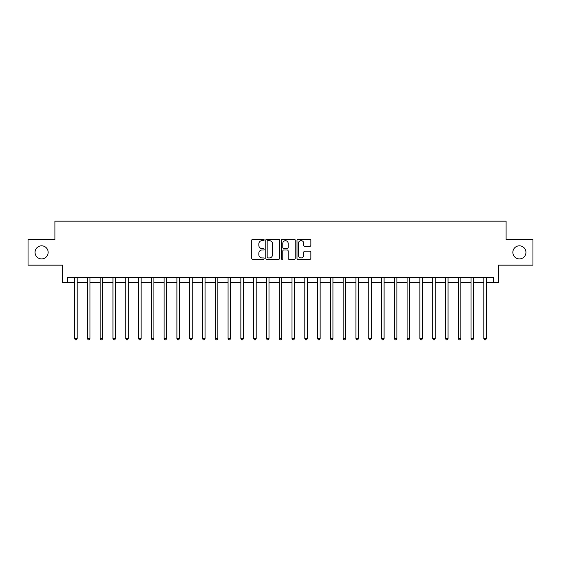 <?xml version="1.0" encoding="UTF-8"?>
<svg xmlns="http://www.w3.org/2000/svg" width="561" height="561" viewBox="0 0 561 561"><rect width="100%" height="100%" fill="white"/><g stroke="black" fill="none" stroke-linecap="round" stroke-linejoin="round"><path stroke-width="0.84" d="M264.133 239.954A0.701 0.701 0 0 0 263.425 239.252L252.759 239.252A1.003 1.003 0 0 0 251.756 240.255L251.756 258.333A1.003 1.003 0 0 0 252.759 259.336L263.425 259.336A0.701 0.701 0 0 0 264.133 258.635A0.701 0.701 0 0 0 263.425 257.934L262.05 257.934A3.212 3.212 0 0 1 258.831 254.715L258.831 253.214A3.212 3.212 0 0 1 262.05 249.996L263.425 249.996A0.701 0.701 0 0 0 264.133 249.294A0.701 0.701 0 0 0 263.425 248.593L262.05 248.593A3.212 3.212 0 0 1 258.831 245.381L258.831 243.874A3.212 3.212 0 0 1 262.05 240.662L263.425 240.662A0.701 0.701 0 0 0 264.133 239.954M512.845 252.366A6.55 6.55 0 0 0 519.395 258.916A6.55 6.55 0 0 0 525.945 252.366A6.55 6.55 0 0 0 519.395 245.816A6.55 6.55 0 0 0 512.845 252.366M35.055 252.366A6.55 6.55 0 0 0 41.605 258.916A6.55 6.55 0 0 0 48.155 252.366A6.55 6.55 0 0 0 41.605 245.816A6.55 6.55 0 0 0 35.055 252.366M309.847 246.335A1.003 1.003 0 0 0 310.85 245.325L310.85 240.255A1.003 1.003 0 0 0 309.847 239.252L297.996 239.252A1.003 1.003 0 0 0 296.993 240.255L296.993 258.333A1.003 1.003 0 0 0 297.996 259.336L309.847 259.336A1.003 1.003 0 0 0 310.85 258.333L310.85 252.205A1.003 1.003 0 0 0 309.847 251.202L304.777 251.202A1.003 1.003 0 0 0 303.774 252.205L303.774 255.248A2.686 2.686 0 0 1 301.089 257.934A2.686 2.686 0 0 1 298.403 255.248L298.403 243.348A2.686 2.686 0 0 1 301.089 240.662A2.686 2.686 0 0 1 303.774 243.348L303.774 245.325A1.003 1.003 0 0 0 304.777 246.335L309.847 246.335M67.692 282.548L67.692 277.429L493.308 277.429L493.308 282.548L498.42 282.548L498.42 265.157L532.95 265.157L532.95 239.575L506.092 239.575L506.092 221.16L54.908 221.16L54.908 239.575L28.05 239.575L28.05 265.157L62.58 265.157L62.58 282.548L74.599 282.548M279.623 240.255A1.003 1.003 0 0 0 278.614 239.252L266.77 239.252A1.003 1.003 0 0 0 265.76 240.255L265.76 258.333A1.003 1.003 0 0 0 266.77 259.336L278.614 259.336A1.003 1.003 0 0 0 279.623 258.333L279.623 240.255M282.386 239.252L294.23 239.252A1.003 1.003 0 0 1 295.24 240.255L295.24 258.333A1.003 1.003 0 0 1 294.23 259.336L289.16 259.336A1.003 1.003 0 0 1 288.158 258.333L288.158 251.005A1.003 1.003 0 0 0 287.155 249.996L283.789 249.996A1.003 1.003 0 0 0 282.786 251.005L282.786 258.635A0.701 0.701 0 0 1 282.085 259.336A0.701 0.701 0 0 1 281.377 258.635L281.377 240.255A1.003 1.003 0 0 1 282.386 239.252M77.159 282.548L87.39 282.548M89.949 282.548L100.181 282.548M102.733 282.548L112.964 282.548M115.524 282.548L125.755 282.548M128.315 282.548L138.546 282.548M141.106 282.548L151.337 282.548M153.889 282.548L164.121 282.548M166.68 282.548L176.911 282.548M179.471 282.548L189.702 282.548M192.255 282.548L202.486 282.548M205.046 282.548L215.277 282.548M217.836 282.548L228.068 282.548M230.627 282.548L240.858 282.548M243.411 282.548L253.642 282.548M256.202 282.548L266.433 282.548M268.992 282.548L279.224 282.548M281.776 282.548L292.008 282.548M294.567 282.548L304.798 282.548M307.358 282.548L317.589 282.548M320.142 282.548L330.373 282.548M332.932 282.548L343.164 282.548M345.723 282.548L355.955 282.548M358.514 282.548L368.745 282.548M371.298 282.548L381.529 282.548M384.089 282.548L394.32 282.548M396.879 282.548L407.111 282.548M409.663 282.548L419.894 282.548M422.454 282.548L432.685 282.548M435.245 282.548L445.476 282.548M448.036 282.548L458.267 282.548M460.819 282.548L471.051 282.548M473.61 282.548L483.841 282.548M486.401 282.548L493.308 282.548M267.87 240.662A0.701 0.701 0 0 0 267.169 241.363L267.169 257.226A0.701 0.701 0 0 0 267.87 257.934L269.329 257.934A3.212 3.212 0 0 0 272.541 254.715L272.541 243.874A3.212 3.212 0 0 0 269.329 240.662L267.87 240.662M288.158 243.397A2.686 2.686 0 0 0 285.472 240.711A2.686 2.686 0 0 0 282.786 243.397L282.786 247.59A1.003 1.003 0 0 0 283.789 248.593L287.155 248.593A1.003 1.003 0 0 0 288.158 247.59L288.158 243.397M77.285 277.429L77.236 277.562A1.024 1.024 0 0 0 77.159 277.94L77.159 338.507L74.599 338.507L74.599 277.94A1.024 1.024 0 0 0 74.529 277.562L74.473 277.429M77.159 338.507L76.394 339.84L75.37 339.84L74.599 338.507M90.076 277.429L90.019 277.562A1.024 1.024 0 0 0 89.949 277.94L89.949 338.507L87.39 338.507L87.39 277.94A1.024 1.024 0 0 0 87.313 277.562L87.264 277.429M89.949 338.507L89.178 339.84L88.154 339.84L87.39 338.507M102.859 277.429L102.81 277.562A1.024 1.024 0 0 0 102.733 277.94L102.733 338.507L100.181 338.507L100.181 277.94A1.024 1.024 0 0 0 100.103 277.562L100.054 277.429M102.733 338.507L101.969 339.84L100.945 339.84L100.181 338.507M115.65 277.429L115.601 277.562A1.024 1.024 0 0 0 115.524 277.94L115.524 338.507L112.964 338.507L112.964 277.94A1.024 1.024 0 0 0 112.894 277.562L112.838 277.429M115.524 338.507L114.76 339.84L113.736 339.84L112.964 338.507M128.441 277.429L128.385 277.562A1.024 1.024 0 0 0 128.315 277.94L128.315 338.507L125.755 338.507L125.755 277.94A1.024 1.024 0 0 0 125.685 277.562L125.629 277.429M128.315 338.507L127.543 339.84L126.527 339.84L125.755 338.507M141.232 277.429L141.176 277.562A1.024 1.024 0 0 0 141.106 277.94L141.106 338.507L138.546 338.507L138.546 277.94A1.024 1.024 0 0 0 138.469 277.562L138.42 277.429M141.106 338.507L140.334 339.84L139.31 339.84L138.546 338.507M154.016 277.429L153.966 277.562A1.024 1.024 0 0 0 153.889 277.94L153.889 338.507L151.337 338.507L151.337 277.94A1.024 1.024 0 0 0 151.26 277.562L151.211 277.429M153.889 338.507L153.125 339.84L152.101 339.84L151.337 338.507M166.806 277.429L166.757 277.562A1.024 1.024 0 0 0 166.68 277.94L166.68 338.507L164.121 338.507L164.121 277.94A1.024 1.024 0 0 0 164.05 277.562L163.994 277.429M166.68 338.507L165.916 339.84L164.892 339.84L164.121 338.507M179.597 277.429L179.541 277.562A1.024 1.024 0 0 0 179.471 277.94L179.471 338.507L176.911 338.507L176.911 277.94A1.024 1.024 0 0 0 176.834 277.562L176.785 277.429M179.471 338.507L178.7 339.84L177.676 339.84L176.911 338.507M192.381 277.429L192.332 277.562A1.024 1.024 0 0 0 192.255 277.94L192.255 338.507L189.702 338.507L189.702 277.94A1.024 1.024 0 0 0 189.625 277.562L189.576 277.429M192.255 338.507L191.49 339.84L190.467 339.84L189.702 338.507M205.172 277.429L205.123 277.562A1.024 1.024 0 0 0 205.046 277.94L205.046 338.507L202.486 338.507L202.486 277.94A1.024 1.024 0 0 0 202.416 277.562L202.36 277.429M205.046 338.507L204.281 339.84L203.257 339.84L202.486 338.507M217.963 277.429L217.906 277.562A1.024 1.024 0 0 0 217.836 277.94L217.836 338.507L215.277 338.507L215.277 277.94A1.024 1.024 0 0 0 215.207 277.562L215.151 277.429M217.836 338.507L217.065 339.84L216.048 339.84L215.277 338.507M230.753 277.429L230.697 277.562A1.024 1.024 0 0 0 230.627 277.94L230.627 338.507L228.068 338.507L228.068 277.94A1.024 1.024 0 0 0 227.99 277.562L227.941 277.429M230.627 338.507L229.856 339.84L228.832 339.84L228.068 338.507M243.537 277.429L243.488 277.562A1.024 1.024 0 0 0 243.411 277.94L243.411 338.507L240.858 338.507L240.858 277.94A1.024 1.024 0 0 0 240.781 277.562L240.732 277.429M243.411 338.507L242.647 339.84L241.623 339.84L240.858 338.507M256.328 277.429L256.279 277.562A1.024 1.024 0 0 0 256.202 277.94L256.202 338.507L253.642 338.507L253.642 277.94A1.024 1.024 0 0 0 253.572 277.562L253.516 277.429M256.202 338.507L255.437 339.84L254.414 339.84L253.642 338.507M269.119 277.429L269.063 277.562A1.024 1.024 0 0 0 268.992 277.94L268.992 338.507L266.433 338.507L266.433 277.94A1.024 1.024 0 0 0 266.356 277.562L266.307 277.429M268.992 338.507L268.221 339.84L267.197 339.84L266.433 338.507M281.903 277.429L281.853 277.562A1.024 1.024 0 0 0 281.776 277.94L281.776 338.507L279.224 338.507L279.224 277.94A1.024 1.024 0 0 0 279.147 277.562L279.098 277.429M281.776 338.507L281.012 339.84L279.988 339.84L279.224 338.507M294.693 277.429L294.644 277.562A1.024 1.024 0 0 0 294.567 277.94L294.567 338.507L292.008 338.507L292.008 277.94A1.024 1.024 0 0 0 291.937 277.562L291.881 277.429M294.567 338.507L293.803 339.84L292.779 339.84L292.008 338.507M307.484 277.429L307.428 277.562A1.024 1.024 0 0 0 307.358 277.94L307.358 338.507L304.798 338.507L304.798 277.94A1.024 1.024 0 0 0 304.721 277.562L304.672 277.429M307.358 338.507L306.587 339.84L305.563 339.84L304.798 338.507M320.268 277.429L320.219 277.562A1.024 1.024 0 0 0 320.142 277.94L320.142 338.507L317.589 338.507L317.589 277.94A1.024 1.024 0 0 0 317.512 277.562L317.463 277.429M320.142 338.507L319.377 339.84L318.353 339.84L317.589 338.507M333.059 277.429L333.01 277.562A1.024 1.024 0 0 0 332.932 277.94L332.932 338.507L330.373 338.507L330.373 277.94A1.024 1.024 0 0 0 330.303 277.562L330.247 277.429M332.932 338.507L332.168 339.84L331.144 339.84L330.373 338.507M345.849 277.429L345.793 277.562A1.024 1.024 0 0 0 345.723 277.94L345.723 338.507L343.164 338.507L343.164 277.94A1.024 1.024 0 0 0 343.094 277.562L343.037 277.429M345.723 338.507L344.952 339.84L343.935 339.84L343.164 338.507M358.64 277.429L358.584 277.562A1.024 1.024 0 0 0 358.514 277.94L358.514 338.507L355.955 338.507L355.955 277.94A1.024 1.024 0 0 0 355.877 277.562L355.828 277.429M358.514 338.507L357.743 339.84L356.719 339.84L355.955 338.507M371.424 277.429L371.375 277.562A1.024 1.024 0 0 0 371.298 277.94L371.298 338.507L368.745 338.507L368.745 277.94A1.024 1.024 0 0 0 368.668 277.562L368.619 277.429M371.298 338.507L370.533 339.84L369.51 339.84L368.745 338.507M384.215 277.429L384.166 277.562A1.024 1.024 0 0 0 384.089 277.94L384.089 338.507L381.529 338.507L381.529 277.94A1.024 1.024 0 0 0 381.459 277.562L381.403 277.429M384.089 338.507L383.324 339.84L382.3 339.84L381.529 338.507M397.006 277.429L396.95 277.562A1.024 1.024 0 0 0 396.879 277.94L396.879 338.507L394.32 338.507L394.32 277.94A1.024 1.024 0 0 0 394.243 277.562L394.194 277.429M396.879 338.507L396.108 339.84L395.084 339.84L394.32 338.507M409.789 277.429L409.74 277.562A1.024 1.024 0 0 0 409.663 277.94L409.663 338.507L407.111 338.507L407.111 277.94A1.024 1.024 0 0 0 407.034 277.562L406.984 277.429M409.663 338.507L408.899 339.84L407.875 339.84L407.111 338.507M422.58 277.429L422.531 277.562A1.024 1.024 0 0 0 422.454 277.94L422.454 338.507L419.894 338.507L419.894 277.94A1.024 1.024 0 0 0 419.824 277.562L419.768 277.429M422.454 338.507L421.69 339.84L420.666 339.84L419.894 338.507M435.371 277.429L435.315 277.562A1.024 1.024 0 0 0 435.245 277.94L435.245 338.507L432.685 338.507L432.685 277.94A1.024 1.024 0 0 0 432.615 277.562L432.559 277.429M435.245 338.507L434.473 339.84L433.457 339.84L432.685 338.507M448.162 277.429L448.106 277.562A1.024 1.024 0 0 0 448.036 277.94L448.036 338.507L445.476 338.507L445.476 277.94A1.024 1.024 0 0 0 445.399 277.562L445.35 277.429M448.036 338.507L447.264 339.84L446.24 339.84L445.476 338.507M460.946 277.429L460.897 277.562A1.024 1.024 0 0 0 460.819 277.94L460.819 338.507L458.267 338.507L458.267 277.94A1.024 1.024 0 0 0 458.19 277.562L458.141 277.429M460.819 338.507L460.055 339.84L459.031 339.84L458.267 338.507M473.736 277.429L473.687 277.562A1.024 1.024 0 0 0 473.61 277.94L473.61 338.507L471.051 338.507L471.051 277.94A1.024 1.024 0 0 0 470.981 277.562L470.924 277.429M473.61 338.507L472.846 339.84L471.822 339.84L471.051 338.507M486.527 277.429L486.471 277.562A1.024 1.024 0 0 0 486.401 277.94L486.401 338.507L483.841 338.507L483.841 277.94A1.024 1.024 0 0 0 483.764 277.562L483.715 277.429M486.401 338.507L485.63 339.84L484.606 339.84L483.841 338.507"/></g></svg>
